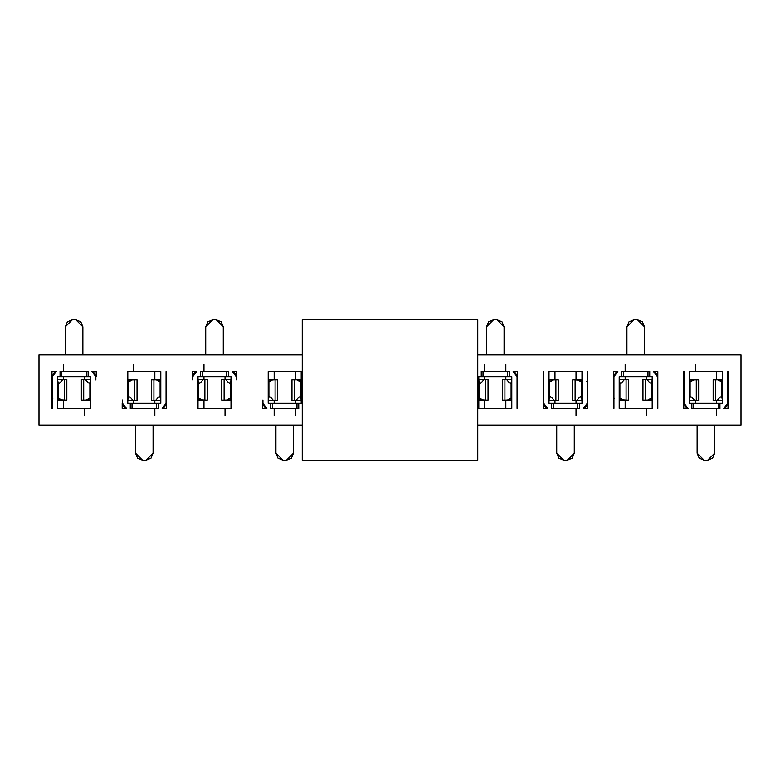 <?xml version="1.0" encoding="UTF-8"?>
<svg xmlns="http://www.w3.org/2000/svg" width="780" height="780" viewBox="0 0 780 780"><rect width="100%" height="100%" fill="white"/><g stroke="black" fill="none" stroke-linecap="round" stroke-linejoin="round"><path stroke-width="1.17" d="M302.25 319.8L477.75 319.8L302.25 319.8L302.25 460.2L477.75 460.2L302.25 460.2L302.25 319.8M477.75 460.2L477.75 319.8L477.75 460.2M39 425.1L302.25 425.1L39 425.1L39 354.9L39 425.1M302.25 354.9L39 354.9L302.25 354.9M158.379 408.427L130.26 408.427L158.379 408.427M130.26 408.603L130.26 403.338L127.803 403.338L127.803 371.572L160.797 371.572L160.797 403.338L158.34 403.338L158.34 408.603L158.34 403.338L160.797 403.338L160.797 371.572L127.803 371.572L127.803 403.338L158.34 403.338L156.585 403.338L156.585 408.603L156.585 403.338L130.26 403.338L130.26 408.603M166.413 403.338L166.413 408.427L162.143 408.427L166.062 403.338L164.522 407.062L162.143 408.427L166.413 408.427L166.413 371.572M122.538 403.338L126.457 408.427L122.187 408.427L122.187 403.338L122.187 408.427L126.457 408.427L124.079 407.062L122.538 403.338L122.538 400.052M196.657 371.572L192.387 371.572L192.387 376.662L192.387 371.572L196.657 371.572L192.738 376.662L194.278 372.938L195.848 371.855M200.421 371.572L228.54 371.572L200.421 371.572M228.54 371.397L228.54 376.662L230.997 376.662L230.997 408.427L198.003 408.427L198.003 376.662L200.46 376.662L200.46 371.397L200.46 376.662L198.003 376.662L198.003 408.427L230.997 408.427L230.997 376.662L228.54 376.662L228.54 371.397M236.262 376.662L232.343 371.572L236.613 371.572L236.613 376.662L236.613 371.572L232.343 371.572L234.721 372.938L236.262 376.662L236.262 379.948M95.862 376.662L91.942 371.572L96.213 371.572L96.213 376.662L96.213 371.572L91.942 371.572L94.321 372.938L95.862 376.662L95.862 379.948M51.987 408.427L51.987 371.572L56.258 371.572L52.338 376.662L52.338 408.427L52.338 376.662L53.878 372.938L56.258 371.572L51.987 371.572L51.987 408.427M60.011 371.572L88.14 371.572L60.011 371.572M88.14 371.397L88.14 376.662L90.597 376.662L90.597 408.427L57.603 408.427L57.603 376.662L60.06 376.662L60.06 371.397L60.06 376.662L57.603 376.662L57.603 408.427L90.597 408.427L90.597 376.662L60.06 376.662L61.815 376.662L61.815 371.397L61.815 376.662L88.14 376.662L88.14 371.397M262.938 403.338L266.857 408.427L262.587 408.427L262.587 403.338L262.587 408.427L266.857 408.427L264.478 407.062L262.938 403.338L262.938 400.052M298.779 408.427L270.66 408.427L298.779 408.427M270.66 408.603L270.66 403.338L268.203 403.338L268.203 371.572L301.197 371.572L301.197 403.338L298.74 403.338L298.74 408.603L298.74 403.338L301.197 403.338L301.197 371.572L268.203 371.572L268.203 403.338L298.74 403.338L296.985 403.338L296.985 408.603L296.985 403.338L270.66 403.338L270.66 408.603M741 425.1L741 354.9L477.75 354.9L741 354.9L741 425.1L477.75 425.1L741 425.1M719.979 408.427L691.86 408.427L719.979 408.427M691.86 408.603L691.86 403.338L689.403 403.338L689.403 371.572L722.397 371.572L722.397 403.338L719.94 403.338L719.94 408.603L719.94 403.338L722.397 403.338L722.397 371.572L689.403 371.572L689.403 403.338L719.94 403.338L718.185 403.338L718.185 408.603L718.185 403.338L691.86 403.338L691.86 408.603M728.013 403.338L728.013 408.427L723.742 408.427L727.662 403.338L726.121 407.062L723.742 408.427L728.013 408.427L728.013 371.572M684.138 371.572L684.138 403.338L688.058 408.427L683.787 408.427L683.787 371.572L683.787 408.427L688.058 408.427L685.678 407.062L684.138 403.338L684.138 371.572M481.221 371.572L509.34 371.572L481.221 371.572M509.34 371.397L509.34 376.662L511.797 376.662L511.797 408.427L478.803 408.427L478.803 376.662L481.26 376.662L481.26 371.397L481.26 376.662L478.803 376.662L478.803 408.427L511.797 408.427L511.797 376.662L509.34 376.662L509.34 371.397M517.062 376.662L513.142 371.572L517.413 371.572L517.413 376.662L517.413 371.572L513.142 371.572L515.521 372.938L517.062 376.662L517.062 408.427M657.462 376.662L653.542 371.572L657.813 371.572L657.813 376.662L657.813 371.572L653.542 371.572L655.922 372.938L657.462 376.662L657.462 408.427M613.587 408.427L613.587 371.572L617.858 371.572L613.938 376.662L613.938 408.427L613.938 376.662L615.478 372.938L617.858 371.572L613.587 371.572L613.587 408.427M621.621 371.572L649.74 371.572L621.621 371.572M649.74 371.397L649.74 376.662L652.197 376.662L652.197 408.427L619.203 408.427L619.203 376.662L621.66 376.662L621.66 371.397L621.66 376.662L619.203 376.662L619.203 408.427L652.197 408.427L652.197 376.662L621.66 376.662L623.415 376.662L623.415 371.397L623.415 376.662L649.74 376.662L649.74 371.397M543.738 403.338L547.658 408.427L543.387 408.427L543.387 403.338L543.387 408.427L547.658 408.427L545.279 407.062L543.738 403.338L543.738 371.572M587.613 371.572L587.613 408.427L583.342 408.427L587.262 403.338L587.262 371.572L587.262 403.338L585.721 407.062L583.342 408.427L587.613 408.427L587.613 371.572M579.579 408.427L551.46 408.427L579.579 408.427M551.46 408.603L551.46 403.338L549.003 403.338L549.003 371.572L581.997 371.572L581.997 403.338L579.54 403.338L579.54 408.603L579.54 403.338L581.997 403.338L581.997 371.572L549.003 371.572L549.003 403.338L579.54 403.338L577.785 403.338L577.785 408.603L577.785 403.338L551.46 403.338L551.46 408.603M132.015 408.603L132.015 403.338L132.015 408.603M162.143 408.427L162.952 408.145M166.062 371.572L166.062 403.338M226.785 371.397L226.785 376.662L228.54 376.662L200.46 376.662L202.215 376.662L202.215 371.397L202.215 376.662L226.785 376.662L226.785 371.397M56.258 371.572L55.448 371.855M86.385 371.397L86.385 376.662L86.385 371.397M272.415 408.603L272.415 403.338L272.415 408.603M693.615 408.603L693.615 403.338L693.615 408.603M723.742 408.427L724.552 408.145M727.662 371.572L727.662 403.338M507.585 371.397L507.585 376.662L509.34 376.662L481.26 376.662L483.015 376.662L483.015 371.397L483.015 376.662L507.585 376.662L507.585 371.397M517.413 408.427L517.413 376.662M657.813 408.427L657.813 376.662M617.858 371.572L617.048 371.855M647.985 371.397L647.985 376.662L647.985 371.397M543.387 371.572L543.387 403.338M583.342 408.427L584.152 408.145M553.215 408.603L553.215 403.338L553.215 408.603M695.37 371.572L695.37 364.552M695.37 400.53L695.37 403.338L695.37 400.53M646.23 408.427L646.23 415.447M646.23 379.47L646.23 376.662L646.23 379.47M625.17 371.572L625.17 364.552M625.17 376.662L625.17 379.47L625.17 376.662M625.17 400.179L625.17 408.427L625.17 400.179M576.03 403.338L576.03 400.53L576.03 403.338M576.03 379.821L576.03 371.572L576.03 379.821M554.97 371.572L554.97 379.821L554.97 371.572M554.97 400.53L554.97 403.338L554.97 400.53M505.83 408.427L505.83 400.179L505.83 408.427M505.83 379.47L505.83 376.662L505.83 379.47M505.83 364.552L505.83 371.572M484.77 371.572L484.77 364.552M484.77 376.662L484.77 379.47L484.77 376.662M484.77 400.179L484.77 408.427L484.77 400.179M295.23 403.338L295.23 400.53L295.23 403.338M295.23 379.821L295.23 371.572L295.23 379.821M274.17 371.572L274.17 379.821L274.17 371.572M274.17 400.53L274.17 403.338L274.17 400.53M225.03 408.427L225.03 415.447M225.03 379.47L225.03 376.662L225.03 379.47M203.97 371.572L203.97 364.552M203.97 376.662L203.97 379.47L203.97 376.662M203.97 400.179L203.97 408.427L203.97 400.179M154.83 403.338L154.83 400.53L154.83 403.338M154.83 379.821L154.83 371.572L154.83 379.821M133.77 371.572L133.77 364.552M133.77 400.53L133.77 403.338L133.77 400.53M84.63 408.427L84.63 415.447M84.63 379.47L84.63 376.662L84.63 379.47M63.57 371.572L63.57 364.552M63.57 376.662L63.57 379.47L63.57 376.662M63.57 400.179L63.57 408.427L63.57 400.179M716.43 403.338L716.43 400.53L716.43 403.338M716.43 379.821L716.43 371.572L716.43 379.821M160.095 381.829L160.095 396.649L160.095 381.829L160.797 380.835L160.095 381.829L156.751 380.075L160.797 380.075L156.751 380.075L160.183 381.839M152.724 379.821L160.797 379.821L153.913 379.821L153.913 400.53L155.532 400.53L158.457 397.137L160.095 396.649L160.797 400.052M127.803 400.052L128.505 396.649L128.505 381.829L127.803 380.835L128.505 381.829L131.849 380.075L129.031 381.664M128.417 381.839L128.505 396.649L127.813 398.512M154.83 408.427L154.83 415.447M192.738 379.948L192.738 376.662M198.705 398.171L198.705 383.351L198.705 398.171L198.003 399.165L198.705 398.171L202.049 399.925L198.003 399.925L202.049 399.925L198.617 398.161M230.997 379.948L230.295 383.351L230.295 398.171L230.997 399.165L230.295 398.171L226.951 399.925L229.768 398.336M230.383 398.161L230.295 383.351L230.987 381.488M198.013 381.644L198.705 383.351L198.003 379.948M89.983 398.161L90.597 399.165L89.895 398.171L86.551 399.925L89.368 398.336M52.855 398.336L52.338 399.165M58.305 398.171L58.305 383.351L58.305 398.171L57.603 399.165L58.305 398.171L61.649 399.925L57.603 399.925L61.649 399.925L58.217 398.161M57.613 381.644L58.305 383.351L57.603 379.948M90.597 379.948L89.895 383.351L89.895 398.171L89.895 383.351L90.587 381.488M274.17 415.447L274.17 408.427M295.23 408.427L295.23 415.447M268.817 381.839L268.203 380.835L268.905 381.829L272.249 380.075L269.431 381.664M300.495 381.829L300.495 396.649L300.495 381.829L301.197 380.835L300.495 381.829L297.151 380.075L301.197 380.075L297.151 380.075L300.583 381.839M293.124 379.821L301.197 379.821L294.314 379.821L294.314 400.53L295.932 400.53L298.857 397.137L300.495 396.649L301.197 400.052M268.203 400.052L268.905 396.649L268.905 381.829L268.905 396.649L268.213 398.512M576.03 408.427L576.03 415.447M716.43 408.427L716.43 415.447M721.695 381.829L721.695 396.649L721.695 381.829L722.397 380.835L721.695 381.829L718.351 380.075L722.397 380.075L718.351 380.075L721.783 381.839M714.324 379.821L722.397 379.821L715.514 379.821L715.514 400.53L717.132 400.53L720.057 397.137L721.695 396.649L722.397 400.052M689.403 400.052L690.105 396.649L690.105 381.829L689.403 380.835L690.105 381.829L693.449 380.075L690.631 381.664M690.017 381.839L690.105 396.649L689.413 398.512M511.797 379.948L511.095 383.351L511.095 398.171L511.797 399.165L511.095 398.171L507.751 399.925L510.568 398.336M511.183 398.161L511.095 383.351L511.787 381.488M479.505 398.171L479.505 383.351L479.505 398.171L478.803 399.165L479.505 398.171L482.849 399.925L478.803 399.925L482.849 399.925L479.417 398.161M478.813 381.644L479.505 383.351L478.803 379.948M651.583 398.161L652.197 399.165L651.495 398.171L648.151 399.925L650.968 398.336M614.455 398.336L613.938 399.165M619.905 398.171L619.905 383.351L619.905 398.171L619.203 399.165L619.905 398.171L623.249 399.925L619.203 399.925L623.249 399.925L619.817 398.161M619.213 381.644L619.905 383.351L619.203 379.948M652.197 379.948L651.495 383.351L651.495 398.171L651.495 383.351L649.857 382.863L646.932 379.47L645.313 379.47L645.313 400.179L652.197 399.925L645.313 400.179L645.313 379.47L646.932 379.47L649.857 382.863L651.963 382.863L649.857 382.863L651.495 383.351L652.187 381.488M549.617 381.839L549.003 380.835L549.705 381.829L553.049 380.075L550.231 381.664M586.745 381.664L587.262 380.835M581.295 381.829L581.295 396.649L581.295 381.829L581.997 380.835L581.295 381.829L577.951 380.075L581.997 380.075L577.951 380.075L581.383 381.839M581.987 398.356L581.295 396.649L581.997 400.052M549.003 400.052L549.705 396.649L549.705 381.829L549.705 396.649L551.343 397.137L554.268 400.53L555.886 400.53L555.886 379.821L549.003 380.075L555.886 379.821L555.886 400.53L554.268 400.53L551.343 397.137L549.237 397.137L551.343 397.137L549.705 396.649L549.013 398.512M160.787 398.356L159.549 396.542M160.095 396.649L158.457 397.137L160.563 397.137L158.457 397.137L155.532 400.53L160.797 400.53L153.913 400.53L153.913 379.821L151.564 379.821L151.564 400.53L153.913 400.53L152.724 400.53M128.037 397.137L130.143 397.137L128.505 396.649L130.143 397.137L133.068 400.53L134.686 400.53L134.686 379.821L127.803 380.075L134.686 379.821L134.686 400.53L133.068 400.53L130.143 397.137L128.037 397.137M129.012 396.542L128.505 396.649M146.055 460.2L142.545 460.2L137.582 458.143L135.525 453.18L135.525 425.1L135.525 453.18L142.545 460.2L146.055 460.2L153.075 453.18L151.018 458.143L146.055 460.2L142.545 460.2M127.803 400.53L133.068 400.53L127.803 400.53M198.705 383.351L200.343 382.863L199.251 383.458M200.343 382.863L198.237 382.863L200.343 382.863L203.268 379.47L198.003 379.47L203.268 379.47L200.343 382.863M206.076 400.179L202.049 399.925L204.886 400.179L204.886 379.47L203.268 379.47L206.076 379.47M212.745 319.8L216.255 319.8L221.218 321.857L223.275 326.82L223.275 354.9L223.275 326.82L216.255 319.8L212.745 319.8L205.725 326.82L207.782 321.857L212.745 319.8L216.255 319.8M230.763 382.863L228.657 382.863L230.295 383.351L228.657 382.863L225.732 379.47L224.114 379.47L224.114 400.179L230.997 399.925L224.114 400.179L224.114 379.47L225.732 379.47L228.657 382.863L230.763 382.863M229.788 383.458L230.295 383.351M230.997 379.47L225.732 379.47L230.997 379.47M90.363 382.863L88.257 382.863L89.895 383.351L88.257 382.863L85.332 379.47L83.713 379.47L83.713 400.179L90.597 399.925L83.713 400.179L83.713 379.47L85.332 379.47L88.257 382.863L90.363 382.863M89.388 383.458L89.895 383.351M75.855 319.8L80.818 321.857L82.875 326.82L82.875 354.9L82.875 326.82L75.855 319.8L72.345 319.8L75.855 319.8L72.345 319.8L65.325 326.82L67.382 321.857L72.345 319.8M90.597 379.47L85.332 379.47L90.597 379.47M58.305 383.351L59.943 382.863L58.851 383.458M59.943 382.863L57.837 382.863L59.943 382.863L62.868 379.47L57.603 379.47L62.868 379.47L59.943 382.863M52.338 380.747L52.338 379.948M65.676 400.179L61.649 399.925L64.486 400.179L64.486 379.47L62.868 379.47L65.676 379.47M268.437 397.137L270.543 397.137L268.905 396.649L270.543 397.137L273.468 400.53L275.087 400.53L275.087 379.821L268.203 380.075L275.087 379.821L275.087 400.53L273.468 400.53L270.543 397.137L268.437 397.137M269.412 396.542L268.905 396.649M282.945 460.2L277.982 458.143L275.925 453.18L275.925 425.1L275.925 453.18L282.945 460.2L286.455 460.2L282.945 460.2L286.455 460.2L293.475 453.18L291.418 458.143L286.455 460.2M268.203 400.53L273.468 400.53L268.203 400.53M301.187 398.356L299.949 396.542M300.495 396.649L298.857 397.137L300.963 397.137L298.857 397.137L295.932 400.53L301.197 400.53L294.314 400.53L294.314 379.821L291.964 379.821L291.964 400.53L294.314 400.53L293.124 400.53M722.387 398.356L721.149 396.542M721.695 396.649L720.057 397.137L722.163 397.137L720.057 397.137L717.132 400.53L722.397 400.53L715.514 400.53L715.514 379.821L713.164 379.821L713.164 400.53L715.514 400.53L714.324 400.53M684.138 400.052L684.772 396.552M689.637 397.137L691.743 397.137L690.105 396.649L691.743 397.137L694.668 400.53L696.286 400.53L696.286 379.821L689.403 380.075L696.286 379.821L696.286 400.53L694.668 400.53L691.743 397.137L689.637 397.137M690.612 396.542L690.105 396.649M707.655 460.2L704.145 460.2L699.182 458.143L697.125 453.18L697.125 425.1L697.125 453.18L704.145 460.2L707.655 460.2L714.675 453.18L712.618 458.143L707.655 460.2L704.145 460.2M689.403 400.53L694.668 400.53L689.403 400.53M511.563 382.863L509.457 382.863L511.095 383.351L509.457 382.863L506.532 379.47L504.913 379.47L504.913 400.179L511.797 399.925L504.913 400.179L504.913 379.47L506.532 379.47L509.457 382.863L511.563 382.863M510.588 383.458L511.095 383.351M479.505 383.351L481.143 382.863L480.051 383.458M481.143 382.863L479.037 382.863L481.143 382.863L484.068 379.47L481.143 382.863M493.545 319.8L497.055 319.8L502.018 321.857L504.075 326.82L504.075 354.9L504.075 326.82L497.055 319.8L493.545 319.8L486.525 326.82L488.582 321.857L493.545 319.8L497.055 319.8M482.849 399.925L485.686 400.179L485.686 379.47L478.803 379.47L485.686 379.47L485.686 400.179L482.849 399.925M511.797 379.47L506.532 379.47L511.797 379.47M652.197 379.47L646.932 379.47L652.197 379.47M650.988 383.458L651.495 383.351M637.455 319.8L642.418 321.857L644.475 326.82L644.475 354.9L644.475 326.82L637.455 319.8L633.945 319.8L637.455 319.8L633.945 319.8L626.925 326.82L628.982 321.857L633.945 319.8M619.905 383.351L621.543 382.863L620.451 383.458M621.543 382.863L619.437 382.863L621.543 382.863L624.468 379.47L619.203 379.47L624.468 379.47L621.543 382.863M613.938 380.747L613.938 379.948M627.276 400.179L623.249 399.925L626.087 400.179L626.087 379.47L624.468 379.47L627.276 379.47M549.003 400.53L554.268 400.53L549.003 400.53M550.212 396.542L549.705 396.649M563.745 460.2L558.782 458.143L556.725 453.18L556.725 425.1L556.725 453.18L563.745 460.2L567.255 460.2L563.745 460.2L567.255 460.2L574.275 453.18L572.218 458.143L567.255 460.2M581.295 396.649L579.657 397.137L580.749 396.542M579.657 397.137L581.763 397.137L579.657 397.137L576.732 400.53L581.997 400.53L576.732 400.53L579.657 397.137M587.262 399.253L587.262 400.052M573.924 379.821L577.951 380.075L575.114 379.821L575.114 400.53L576.732 400.53L573.924 400.53M135.876 400.53L134.686 400.53L137.036 400.53L137.036 379.821L134.686 379.821L135.876 379.821M127.803 379.821L132.795 379.821M202.995 400.179L198.003 400.179M204.886 400.179L207.236 400.179L207.236 379.47L204.886 379.47L204.886 400.179M222.924 379.47L224.114 379.47L221.764 379.47L221.764 400.179L224.114 400.179L222.924 400.179M230.997 400.179L226.005 400.179M82.524 379.47L83.713 379.47L81.364 379.47L81.364 400.179L83.713 400.179L82.524 400.179M90.597 400.179L85.605 400.179M62.595 400.179L57.603 400.179M64.486 400.179L66.836 400.179L66.836 379.47L64.486 379.47L64.486 400.179M276.276 400.53L275.087 400.53L277.436 400.53L277.436 379.821L275.087 379.821L276.276 379.821M268.203 379.821L273.195 379.821M697.476 400.53L696.286 400.53L698.636 400.53L698.636 379.821L696.286 379.821L697.476 379.821M689.403 379.821L694.395 379.821M503.724 379.47L504.913 379.47L502.564 379.47L502.564 400.179L504.913 400.179L503.724 400.179M511.797 400.179L506.805 400.179M478.803 400.179L483.795 400.179M486.876 400.179L485.686 400.179L488.036 400.179L488.036 379.47L485.686 379.47L486.876 379.47M644.124 379.47L645.313 379.47L642.964 379.47L642.964 400.179L645.313 400.179L644.124 400.179M652.197 400.179L647.205 400.179M624.195 400.179L619.203 400.179M626.087 400.179L628.436 400.179L628.436 379.47L626.087 379.47L626.087 400.179M557.076 400.53L555.886 400.53L558.236 400.53L558.236 379.821L555.886 379.821L557.076 379.821M549.003 379.821L553.995 379.821M577.005 379.821L581.997 379.821M575.114 379.821L572.764 379.821L572.764 400.53L575.114 400.53L575.114 379.821M153.075 425.1L153.075 453.18L153.075 425.1M205.725 354.9L205.725 326.82L205.725 354.9M65.325 354.9L65.325 326.82L65.325 354.9M293.475 425.1L293.475 453.18L293.475 425.1M714.675 425.1L714.675 453.18L714.675 425.1M486.525 354.9L486.525 326.82L486.525 354.9M626.925 354.9L626.925 326.82L626.925 354.9M574.275 425.1L574.275 453.18L574.275 425.1M135.525 425.1L135.525 453.18M223.275 354.9L223.275 326.82M82.875 354.9L82.875 326.82M275.925 425.1L275.925 453.18M697.125 425.1L697.125 453.18M504.075 354.9L504.075 326.82M644.475 354.9L644.475 326.82M556.725 425.1L556.725 453.18M155.805 379.821L160.797 379.821M296.205 379.821L301.197 379.821M717.405 379.821L722.397 379.821"/></g></svg>
